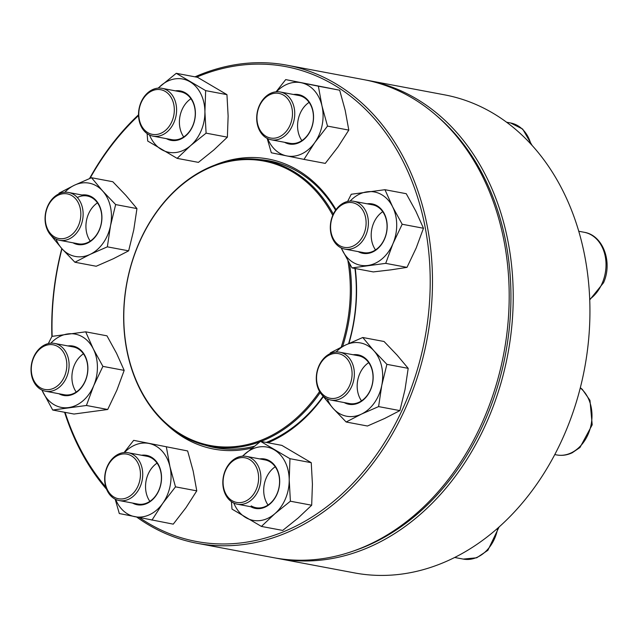 <?xml version="1.0" encoding="UTF-8"?>
<svg xmlns="http://www.w3.org/2000/svg" width="639" height="639" viewBox="0 0 639 639"><rect width="100%" height="100%" fill="white"/><g stroke="black" fill="none" stroke-linecap="round" stroke-linejoin="round"><path stroke-width="0.96" d="M277.861 558.478L354.565 572.919A243.235 188.225 -79.3 0 0 584.533 368.695A243.235 188.225 -79.3 0 0 444.544 94.844L367.832 80.402A243.235 188.225 100.7 0 1 507.821 354.254A243.235 188.225 100.7 0 1 277.861 558.478A243.235 188.225 100.7 0 1 275.84 558.087M365.812 80.043A243.235 188.225 100.7 0 1 367.832 80.402M354.453 550.682A241.614 186.971 -79.3 0 0 505.577 353.83A241.614 186.971 -79.3 0 0 436.357 115.515M142.018 467.94A24.322 18.819 100.7 0 1 119.197 500.545A24.322 18.819 100.7 0 1 105.371 485.344A24.322 18.819 100.7 0 1 128.191 452.739A24.322 18.819 100.7 0 1 142.018 467.94M139.789 468.331A22.7 17.565 -79.3 0 0 109.964 462.301A22.7 17.565 -79.3 0 0 118.303 498.724A22.7 17.565 -79.3 0 0 139.789 468.331M259.993 441.797A145.532 112.624 100.7 0 1 210.638 446.413A145.532 112.624 100.7 0 1 134.949 378.072A145.532 112.624 100.7 0 1 148.999 223.434A145.532 112.624 100.7 0 1 264.474 160.365A145.532 112.624 100.7 0 1 333.334 214.113M349.525 263.659A145.532 112.624 100.7 0 1 342.632 346.442M320.211 392.562A145.532 112.624 100.7 0 1 260.928 441.437M319.564 391.507A144.726 111.993 100.7 0 1 135.013 377.561A144.726 111.993 100.7 0 1 182.091 184.719A144.726 111.993 100.7 0 1 332.767 215.375M347.928 260.832A144.726 111.993 100.7 0 1 341.202 347.145M194.999 76.84A243.235 188.225 100.7 0 1 287.087 65.21A243.235 188.225 100.7 0 1 335.171 83.374A243.235 188.225 100.7 0 1 419.256 371.179A243.235 188.225 100.7 0 1 197.108 543.278A243.235 188.225 100.7 0 1 136.714 517.071M106.633 489.338A243.235 188.225 100.7 0 1 64.587 412.267M51.887 336.537A243.235 188.225 100.7 0 1 61.799 248.539M89.548 178.545A243.235 188.225 100.7 0 1 138.519 114.796M197.108 543.278L273.819 557.719A243.235 188.225 -79.3 0 0 495.968 385.613A243.235 188.225 -79.3 0 0 411.883 97.815A243.235 188.225 -79.3 0 0 363.799 79.643L287.087 65.21M139.494 517.63A241.614 186.971 -79.3 0 0 403.377 407.362A241.614 186.971 -79.3 0 0 333.542 84.66A241.614 186.971 -79.3 0 0 196.644 77.151M138.543 115.555A241.614 186.971 -79.3 0 0 90.019 178.345M61.983 248.747A241.614 186.971 -79.3 0 0 52.15 336.346M65.09 412.363A241.614 186.971 -79.3 0 0 105.842 487.118M215.079 164.998A147.561 114.189 100.7 0 1 297.558 170.062A147.561 114.189 100.7 0 1 336.01 209.64M355.268 268.524A147.561 114.189 100.7 0 1 348.926 343.455M323.286 396.763A147.561 114.189 100.7 0 1 267.941 442.763M252.046 447.995A147.561 114.189 100.7 0 1 166.308 424.136M335.595 210.223A145.94 112.935 -79.3 0 0 297.942 171.723A145.94 112.935 -79.3 0 0 269.091 160.82A145.94 112.935 -79.3 0 0 259.194 159.542M205.415 445.263A145.94 112.935 -79.3 0 0 215.103 447.667A145.94 112.935 -79.3 0 0 254.17 446.294M266.183 442.428A145.94 112.935 -79.3 0 0 323.03 396.436M348.638 343.582A145.94 112.935 -79.3 0 0 354.941 268.468M141.546 455.248A25.137 19.45 100.7 0 1 160.98 483.659A25.137 19.45 100.7 0 1 132.553 503.061M115.643 499.394A37.294 28.859 -79.3 0 0 134.669 516.655A37.294 28.859 -79.3 0 0 162.761 503.316A37.294 28.859 -79.3 0 0 169.958 466.718A37.294 28.859 -79.3 0 0 149.055 443.466A37.294 28.859 -79.3 0 0 124.469 452.524M115.172 499.163L119.301 513.532L173.257 524.148L185.981 507.685L196.78 490.856L193.178 471.087L187.642 450.958L133.687 440.343L124.046 452.556M187.642 450.958L133.687 440.343M196.78 490.856L175.493 486.846L169.958 466.718L166.356 446.949M151.962 520.138L162.761 503.316L175.493 486.846M149.869 501.367A24.322 18.819 100.7 0 1 146.251 493.036A24.322 18.819 100.7 0 1 157.066 463.131M119.197 500.545L137.872 504.059A24.322 18.819 -79.3 0 0 160.868 483.635A24.322 18.819 -79.3 0 0 146.866 456.254L128.191 452.739M66.672 377.106A24.322 18.819 100.7 0 1 45.561 391.228A24.322 18.819 100.7 0 1 33.452 357.544A24.322 18.819 100.7 0 1 54.563 343.423A24.322 18.819 100.7 0 1 66.672 377.106M64.555 376.267A22.7 17.565 -79.3 0 0 48.828 344.717A22.7 17.565 -79.3 0 0 33.779 380.421A22.7 17.565 -79.3 0 0 64.555 376.267M67.91 345.939A25.137 19.45 100.7 0 1 87.343 374.342A25.137 19.45 100.7 0 1 58.916 393.744M42.014 390.078A37.294 28.859 -79.3 0 0 43.14 392.578A37.294 28.859 -79.3 0 0 68.605 407.578A37.294 28.859 -79.3 0 0 93.693 385.74A37.294 28.859 -79.3 0 0 93.318 348.918A37.294 28.859 -79.3 0 0 67.862 333.917A37.294 28.859 -79.3 0 0 50.832 343.207M41.886 390.022L52.71 410.03L74.004 414.04L107.703 409.487L116.905 390.109L124.182 370.38L102.895 366.371L93.318 348.918L85.674 331.825L51.967 336.378L48.316 343.582M124.182 370.38L116.538 353.287L106.961 335.826L85.674 331.825M107.703 409.487L86.417 405.477L93.693 385.74L102.895 366.371M52.71 410.03L86.417 405.477M76.241 392.05A24.322 18.819 100.7 0 1 74.332 365.236A24.322 18.819 100.7 0 1 83.437 353.814M45.561 391.228L64.235 394.742A24.322 18.819 -79.3 0 0 87.231 374.326A24.322 18.819 -79.3 0 0 73.237 346.937L54.563 343.423M69.252 238.922A24.322 18.819 100.7 0 1 59.587 240.288A24.322 18.819 100.7 0 1 45.057 219.081A24.322 18.819 100.7 0 1 58.924 193.849A24.322 18.819 100.7 0 1 68.589 192.483A24.322 18.819 100.7 0 1 83.126 213.69A24.322 18.819 100.7 0 1 69.252 238.922M67.894 237.229A22.7 17.565 -79.3 0 0 75.482 198.649A22.7 17.565 -79.3 0 0 45.856 212.715A22.7 17.565 -79.3 0 0 67.894 237.229M81.936 194.991A25.137 19.45 100.7 0 1 101.369 223.402A25.137 19.45 100.7 0 1 72.942 242.804M56.04 239.138A37.294 28.859 -79.3 0 0 61.879 248.635A37.294 28.859 -79.3 0 0 90.171 254.354A37.294 28.859 -79.3 0 0 110.547 225.527A37.294 28.859 -79.3 0 0 102.631 190.973A37.294 28.859 -79.3 0 0 74.34 185.254A37.294 28.859 -79.3 0 0 64.858 192.259M50.8 235.184L61.879 248.635L74.907 262.238L96.201 266.247L113.383 258.723L128.647 250.839L107.352 246.838L110.547 225.527L115.659 204.576L102.631 190.973L91.529 177.73L74.34 185.254L59.084 193.138L58.876 193.873M128.647 250.839L133.759 229.896L136.954 208.586L115.659 204.576M74.907 262.238L90.171 254.354L107.352 246.838M136.954 208.586L125.843 195.342L112.815 181.74L91.529 177.73M90.267 241.111A24.322 18.819 100.7 0 1 97.463 202.867M59.587 240.288L78.262 243.802A24.322 18.819 -79.3 0 0 101.258 223.378A24.322 18.819 -79.3 0 0 87.263 195.997A24.322 18.819 -79.3 0 0 77.599 197.363M148.248 134.326A24.322 18.819 100.7 0 1 139.845 105.539A24.322 18.819 100.7 0 1 162.058 88.334A24.322 18.819 100.7 0 1 166.867 90.147A24.322 18.819 100.7 0 1 175.278 118.926A24.322 18.819 100.7 0 1 153.056 136.139A24.322 18.819 100.7 0 1 148.248 134.326M147.865 132.656A22.7 17.565 -79.3 0 0 174.319 109.644A22.7 17.565 -79.3 0 0 147.473 93.829A22.7 17.565 -79.3 0 0 147.865 132.656M175.413 90.842A25.137 19.45 100.7 0 1 185.342 92.831A25.137 19.45 100.7 0 1 192.97 125.563A25.137 19.45 100.7 0 1 166.412 138.655M149.51 134.989A37.294 28.859 -79.3 0 0 161.451 149.518A37.294 28.859 -79.3 0 0 190.646 145.58A37.294 28.859 -79.3 0 0 204.911 111.713A37.294 28.859 -79.3 0 0 189.999 81.792A37.294 28.859 -79.3 0 0 160.812 85.73A37.294 28.859 -79.3 0 0 158.328 88.118M206.093 133.152L227.38 137.161L213.857 149.949L198.41 162.37L177.115 158.36L190.646 145.58L206.093 133.152L204.911 111.713L205.662 90.626L176.26 73.309L158.105 88.134M147.114 133.583L147.713 141.043L177.115 158.36M227.38 137.161L228.131 116.082L226.949 94.636L197.547 77.319L176.26 73.309M226.949 94.636L205.662 90.626M183.736 136.962A24.322 18.819 100.7 0 1 190.933 98.718M153.056 136.139L171.731 139.653A24.322 18.819 -79.3 0 0 193.944 122.44A24.322 18.819 -79.3 0 0 185.542 93.661A24.322 18.819 -79.3 0 0 180.733 91.848L162.058 88.334M257.397 124.589A24.322 18.819 100.7 0 1 280.217 91.984A24.322 18.819 100.7 0 1 294.044 107.184A24.322 18.819 100.7 0 1 271.224 139.789A24.322 18.819 100.7 0 1 257.397 124.589M257.605 123.822A22.7 17.565 -79.3 0 0 287.43 129.853A22.7 17.565 -79.3 0 0 279.091 93.422A22.7 17.565 -79.3 0 0 257.605 123.822M293.573 94.5A25.137 19.45 100.7 0 1 312.822 110.315A25.137 19.45 100.7 0 1 306.193 137.225A25.137 19.45 100.7 0 1 284.571 142.305M267.669 138.639A37.294 28.859 -79.3 0 0 286.695 155.9A37.294 28.859 -79.3 0 0 314.787 142.561A37.294 28.859 -79.3 0 0 321.984 105.97A37.294 28.859 -79.3 0 0 301.081 82.711A37.294 28.859 -79.3 0 0 276.487 91.768M267.19 138.407L271.319 152.777L303.988 159.391L314.787 142.561L327.511 126.099L321.984 105.97L318.374 86.201L285.713 79.595L276.072 91.8M327.511 126.099L348.806 130.1L338.007 146.93L325.275 163.392L303.988 159.391M348.806 130.1L345.196 110.339L339.668 90.203L285.713 79.595M339.668 90.203L318.374 86.201M301.896 140.612A24.322 18.819 100.7 0 1 309.092 102.376M271.224 139.789L289.89 143.304A24.322 18.819 -79.3 0 0 312.719 110.699A24.322 18.819 -79.3 0 0 298.892 95.499L280.217 91.984M332.743 215.423A24.322 18.819 100.7 0 1 353.854 201.301A24.322 18.819 100.7 0 1 365.955 234.984A24.322 18.819 100.7 0 1 344.852 249.106A24.322 18.819 100.7 0 1 332.743 215.423M332.847 215.886A22.7 17.565 -79.3 0 0 348.567 247.429A22.7 17.565 -79.3 0 0 363.615 211.725A22.7 17.565 -79.3 0 0 332.847 215.886M367.201 203.817A25.137 19.45 100.7 0 1 384.414 213.881A25.137 19.45 100.7 0 1 384.678 238.73A25.137 19.45 100.7 0 1 358.207 251.622M341.306 247.956A37.294 28.859 -79.3 0 0 342.432 250.456A37.294 28.859 -79.3 0 0 367.896 265.457A37.294 28.859 -79.3 0 0 392.985 243.619A37.294 28.859 -79.3 0 0 392.61 206.796A37.294 28.859 -79.3 0 0 367.145 191.796A37.294 28.859 -79.3 0 0 350.124 201.085M341.178 247.9L352.001 267.909L385.708 263.356L392.985 243.619L402.187 224.249L392.61 206.796L384.966 189.703L351.258 194.256L347.608 201.461M385.708 263.356L406.995 267.366L391.108 269.826L373.296 271.918L352.001 267.909M406.995 267.366L416.197 247.988L423.473 228.259L415.829 211.166L406.252 193.705L384.966 189.703M423.473 228.259L402.187 224.249M375.532 249.929A24.322 18.819 100.7 0 1 382.729 211.693M344.852 249.106L363.527 252.621A24.322 18.819 -79.3 0 0 384.63 238.499A24.322 18.819 -79.3 0 0 372.521 204.815L353.854 201.301M330.163 353.615A24.322 18.819 100.7 0 1 339.828 352.241A24.322 18.819 100.7 0 1 354.357 373.448A24.322 18.819 100.7 0 1 340.483 398.68A24.322 18.819 100.7 0 1 330.826 400.054A24.322 18.819 100.7 0 1 316.289 378.847A24.322 18.819 100.7 0 1 330.163 353.615M329.5 354.925A22.7 17.565 -79.3 0 0 321.912 393.504A22.7 17.565 -79.3 0 0 351.538 379.438A22.7 17.565 -79.3 0 0 329.5 354.925M353.175 354.757A25.137 19.45 100.7 0 1 372.96 373.647A25.137 19.45 100.7 0 1 358.83 402.85A25.137 19.45 100.7 0 1 344.181 402.562M327.28 398.896A37.294 28.859 -79.3 0 0 333.119 408.401A37.294 28.859 -79.3 0 0 361.41 414.12A37.294 28.859 -79.3 0 0 381.787 385.285A37.294 28.859 -79.3 0 0 373.871 350.739A37.294 28.859 -79.3 0 0 345.579 345.012A37.294 28.859 -79.3 0 0 336.098 352.025M322.032 394.95L333.119 408.401L346.146 422.004L367.441 426.013L384.622 418.489L399.878 410.605L404.998 389.654L408.193 368.352L397.083 355.108L384.055 341.498L362.76 337.496L345.579 345.012L330.323 352.896L330.107 353.639M408.193 368.352L386.899 364.342L373.871 350.739L362.76 337.496M399.878 410.605L378.592 406.596L381.787 385.285L386.899 364.342M346.146 422.004L361.41 414.12L378.592 406.596M361.506 400.869A24.322 18.819 100.7 0 1 368.703 362.632M330.826 400.054L349.501 403.568A24.322 18.819 -79.3 0 0 359.158 402.195A24.322 18.819 -79.3 0 0 373.032 376.962A24.322 18.819 -79.3 0 0 358.495 355.755L339.828 352.241M251.167 458.211A24.322 18.819 100.7 0 1 259.57 486.99A24.322 18.819 100.7 0 1 237.357 504.203A24.322 18.819 100.7 0 1 232.548 502.382A24.322 18.819 100.7 0 1 224.137 473.603A24.322 18.819 100.7 0 1 246.35 456.39A24.322 18.819 100.7 0 1 251.167 458.211M249.529 459.489A22.7 17.565 -79.3 0 0 223.083 482.509A22.7 17.565 -79.3 0 0 249.929 498.316A22.7 17.565 -79.3 0 0 249.529 459.489M259.706 458.906A25.137 19.45 100.7 0 1 279.139 487.309A25.137 19.45 100.7 0 1 250.712 506.711M233.802 503.045A37.294 28.859 -79.3 0 0 245.751 517.582A37.294 28.859 -79.3 0 0 274.938 513.636A37.294 28.859 -79.3 0 0 289.211 479.769A37.294 28.859 -79.3 0 0 274.299 449.848A37.294 28.859 -79.3 0 0 245.104 453.794A37.294 28.859 -79.3 0 0 242.628 456.174M231.406 501.639L232.013 509.107L261.415 526.424L282.71 530.426L298.157 518.005L311.68 505.225L312.423 484.138L311.249 462.692L281.847 445.375L260.56 441.373L242.397 456.19M311.249 462.692L289.962 458.69L260.56 441.373M311.68 505.225L290.386 501.216L289.211 479.769L289.962 458.69M261.415 526.424L274.938 513.636L290.386 501.216M268.037 505.018A24.322 18.819 100.7 0 1 275.233 466.782M251.223 505.896A24.322 18.819 -79.3 0 0 256.031 507.717A24.322 18.819 -79.3 0 0 279.027 487.293A24.322 18.819 -79.3 0 0 265.025 459.904L246.35 456.39M530.913 144.174A36.487 28.236 -79.3 0 0 510.577 122.968L522.678 129.07L532.191 145.572M589.693 299.284A36.487 28.236 -79.3 0 0 602.377 282.813A36.487 28.236 -79.3 0 0 584.214 232.284C603.288 235.264 612.809 262.405 603.535 282.742L589.717 299.891M554.804 454.585L556.689 454.936A36.487 28.236 -79.3 0 0 571.178 452.883A36.487 28.236 -79.3 0 0 591.538 422.123A36.487 28.236 -79.3 0 0 580.284 387.945M454.728 557.488L463.219 559.085A36.487 28.236 -79.3 0 0 497.757 528.213M210.638 446.413L223.45 448.826M264.474 160.365L277.286 162.777M68.589 192.483L87.263 195.997M506.519 122.201L510.577 122.968M578.718 231.246L584.214 232.284M580.34 387.729L582.289 389.335L589.965 400.349L592.201 424.831L579.98 447.484L572.232 452.771C567.152 455.16 561.977 455.887 556.689 454.936M237.357 504.203L256.031 507.717M463.219 559.085L476.71 557.791L487.869 550.315L499.067 527.055"/></g></svg>

